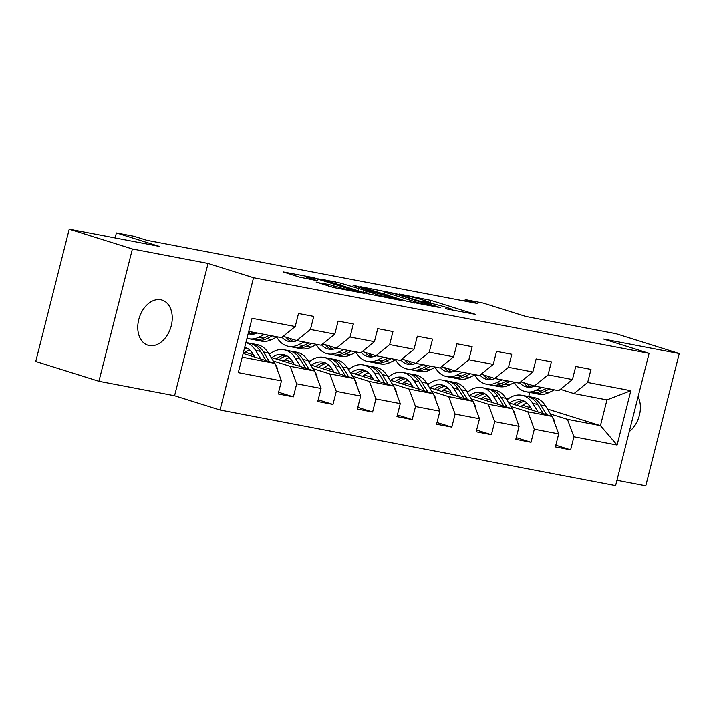 <?xml version="1.0" encoding="UTF-8"?>
<svg xmlns="http://www.w3.org/2000/svg" width="715" height="715" viewBox="0 0 715 715"><rect width="100%" height="100%" fill="white"/><g stroke="black" fill="none" stroke-linecap="round" stroke-linejoin="round"><path stroke-width="1.07" d="M445.508 308.728L475.475 314.368L430.832 300.363L399.381 294.044L406.281 295.796A11.601 0.67 14.2 0 1 422.19 299.808L425.908 300.97A11.601 0.67 14.2 0 1 429.188 302.293A11.601 0.67 14.2 0 1 425.872 301.936L422.44 301.498L429.349 303.026A11.601 0.67 14.2 0 1 445.257 307.039L448.975 308.21A11.601 0.67 14.2 0 1 452.255 309.532A11.601 0.67 14.2 0 1 448.94 309.175L445.508 308.728M149.221 345.542A23.649 16.49 107.4 0 0 171.01 326.675A23.649 16.49 107.4 0 0 162.091 300.094A23.649 16.49 107.4 0 0 160.803 299.773A23.649 16.49 107.4 0 0 139.005 318.631A23.649 16.49 107.4 0 0 147.934 345.211A23.649 16.49 107.4 0 0 149.221 345.542M629.272 431.61A23.649 16.49 107.4 0 0 638.093 396.736M316.307 282.103L333.798 287.582L364.239 293.32L313.59 277.643L283.149 271.915L299.308 277.071L317.898 280.843L309.372 278.072A9.697 0.554 14.2 0 1 306.637 276.973A9.697 0.554 14.2 0 1 312.509 277.929A9.697 0.554 14.2 0 1 322.706 280.629L352.093 289.843A9.697 0.554 14.2 0 1 354.837 290.951A9.697 0.554 14.2 0 1 348.956 289.995A9.697 0.554 14.2 0 1 338.767 287.296L328.891 284.507L316.236 282.38M616.947 480.328L645.77 485.834L679.25 353.541L616.08 333.717L525.954 316.486L482.991 303.017L465.224 299.621L477.861 303.58L146.798 240.285L134.17 236.316L116.393 232.92L115.124 237.943M132.4 248.981L98.92 381.283L174.576 395.744L208.056 263.442L132.4 248.981L69.23 229.166L159.356 246.398L116.393 232.92M208.056 263.442L253.539 277.715L649.077 353.335L615.606 485.637L220.059 410.008L253.539 277.715M679.25 353.541L603.594 339.071L649.077 353.335M406.326 301.149L440.708 307.718L396.065 293.722L360.655 286.733L406.326 301.149M401.946 300.613L367.573 293.74L321.902 279.324L340.492 283.095L363.578 290.031L372.953 291.738L353.085 285.41L356.57 286.08L401.946 300.613M98.92 381.283L35.75 361.459L69.23 229.166M278.591 392.213L293.391 396.852L296.689 383.803L321.062 388.459L317.764 401.517L332.993 404.422L336.3 391.373L360.673 396.038L357.366 409.087L372.604 412.001L375.902 398.943L400.275 403.609L396.968 416.657L412.206 419.571L415.504 406.522L439.877 411.179L436.579 424.227L451.808 427.141L455.115 414.092L479.488 418.749L476.181 431.806L491.411 434.711L494.717 421.662L519.09 426.328L515.783 439.376L531.022 442.29L534.32 429.232L558.692 433.898L555.394 446.947L570.624 449.86L573.931 436.811L617.09 445.061L630.836 390.712L606.955 399.9L573.948 393.59L560.381 389.335M293.391 396.852L278.162 393.938L281.46 380.889L238.301 372.64L252.055 318.291L295.215 326.541L298.512 313.492L313.751 316.405L310.444 329.454L334.817 334.111L338.124 321.062L353.353 323.975L350.046 337.024L374.419 341.681L377.726 328.632L392.955 331.546L389.657 344.594L414.03 349.26L417.328 336.202L432.566 339.116L429.259 352.173L453.632 356.83L456.939 343.781L472.168 346.695L468.861 359.743L493.234 364.4L496.541 351.351L511.77 354.265L508.472 367.313L532.845 371.979L536.143 358.921L551.381 361.835L548.074 374.883L572.447 379.549L575.745 366.491L590.983 369.405L587.676 382.462L630.836 390.712M271.021 357.33L314.573 370.987L290.201 366.33L273.3 361.03M253.432 354.792L245.308 352.245M250.634 350.931L248.65 350.305M283.149 336.327L296.716 340.581L321.089 345.247L334.817 334.111M290.201 366.33L296.689 383.803M314.573 370.987L321.062 388.459M310.444 329.454L296.716 340.581M310.623 364.9L354.184 378.566L329.812 373.9L312.902 368.6M293.034 362.371L284.91 359.824M290.245 358.51L288.252 357.884M268.483 353.201L270.458 353.576M322.751 343.897L336.327 348.16L360.7 352.817L374.419 341.681M329.812 373.9L336.3 391.373M354.184 378.566L360.673 396.038M350.046 337.024L336.327 348.16M350.234 372.47L393.786 386.136L369.414 381.47L352.513 376.17M332.645 369.941L324.521 367.394M329.847 366.08L327.854 365.454M308.085 360.771L310.06 361.155M362.353 351.476L375.929 355.73L400.302 360.387L414.03 349.26M369.414 381.47L375.902 398.943M393.786 386.136L400.275 403.609M389.657 344.594L375.929 355.73M389.836 380.04L433.388 393.706L409.016 389.049L392.115 383.741M372.247 377.511L364.123 374.964M369.449 373.65L367.465 373.024M347.687 368.341L349.671 368.726M401.955 359.046L415.531 363.3L439.904 367.966L453.632 356.83M409.016 389.049L415.504 406.522M433.388 393.706L439.877 411.179M429.259 352.173L415.531 363.3M429.438 387.619L472.999 401.276L448.627 396.619L431.717 391.32M411.849 385.081L403.725 382.534M409.06 381.22L407.067 380.603M387.298 375.92L389.273 376.296M441.566 366.616L455.142 370.87L479.515 375.536L493.234 364.4M448.627 396.619L455.115 414.092M472.999 401.276L479.488 418.749M468.861 359.743L455.142 370.87M469.049 395.189L512.601 408.855L488.229 404.19L471.328 398.89M451.451 392.66L443.336 390.113M448.663 388.799L446.669 388.173M426.9 383.49L428.875 383.866M481.168 374.186L494.744 378.45L519.117 383.106L532.845 371.979M488.229 404.19L494.717 421.662M512.601 408.855L519.09 426.328M508.472 367.313L494.744 378.45M508.651 402.76L552.203 416.425L527.831 411.76L510.93 406.46M491.062 400.23L482.938 397.683M488.265 396.369L486.28 395.744M466.502 391.06L468.477 391.445M520.77 381.765L534.346 386.02L558.719 390.676L572.447 379.549M527.831 411.76L534.32 429.232M552.203 416.425L558.692 433.898M548.074 374.883L534.346 386.02M547.449 409.025L600.439 425.648L567.442 419.339L550.532 414.03M530.664 407.8L522.54 405.253M506.104 398.63L508.088 399.015M567.442 419.339L573.931 436.811M606.955 399.9L600.439 425.648L617.09 445.061M587.676 382.462L573.948 393.59M174.576 395.744L220.059 410.008M465.224 299.621L464.848 301.095M528.698 396.593L529.744 392.464M242.215 357.151L274.971 363.417L243.163 353.442M295.215 326.541L281.487 337.677L248.731 331.411M402.089 383.884A23.461 16.758 -79.2 0 1 408.024 380.228L407.961 380.246M274.971 363.417L281.46 380.889M555.832 445.222L570.624 449.86M516.221 437.643L531.022 442.29M476.619 430.072L491.411 434.711M437.017 422.502L451.808 427.141M397.406 414.932L412.206 419.571M357.804 407.353L372.604 412.001M318.202 399.783L332.993 404.422M434.488 306.413L395.306 293.91L388.209 292.337A11.601 0.67 14.2 0 0 384.902 291.979A11.601 0.67 14.2 0 0 388.173 293.302L414.959 301.703A11.601 0.67 14.2 0 0 430.877 305.716L434.38 306.815M377.386 294.669A9.697 0.554 14.2 0 0 387.584 297.36A9.697 0.554 14.2 0 0 393.456 298.316A9.697 0.554 14.2 0 0 390.721 297.217L375.393 292.712L366.009 291.005L377.386 294.669L377.091 295.858M554.813 423.45A9.787 6.998 -79.2 0 0 553.41 418.695L552.507 417.238M526.83 402.938A23.461 16.758 -79.2 0 0 520.904 406.603M551.962 416.344L545.509 405.87A28.26 20.19 -79.2 0 0 534.427 397.656L529.601 396.736A28.26 20.19 -79.2 0 0 528.063 396.53M538.073 411.992L532.809 403.448A28.26 20.19 -79.2 0 0 521.727 395.234A28.26 20.19 -79.2 0 0 506.926 399.971M532.085 410.115L530.029 406.764A23.461 16.758 -79.2 0 0 520.824 399.944A23.461 16.758 -79.2 0 0 509.554 403.046M546.68 414.691L540.683 404.949A28.26 20.19 -79.2 0 0 529.601 396.736M516.57 405.244A23.461 16.758 100.8 0 1 524.631 401.365M521.727 395.234L526.553 396.155A28.26 20.19 100.8 0 1 537.635 404.368L543.355 413.645M523.192 400.659A23.461 16.758 -79.2 0 0 513.844 404.395M534.632 386.073A23.461 16.758 100.8 0 1 526.946 387.038A23.461 16.758 100.8 0 1 519.599 382.713M541.711 387.432L536.17 390.193A28.26 20.19 100.8 0 1 526.043 391.749A28.26 20.19 100.8 0 1 514.362 382.507M554.411 389.854L548.861 392.615A28.26 20.19 100.8 0 1 538.735 394.18L533.917 393.259A28.26 20.19 -79.2 0 0 544.035 391.695L549.585 388.933M533.631 386.466A23.461 16.758 100.8 0 1 532.595 385.465M546.537 388.352L540.987 391.114A28.26 20.19 100.8 0 1 530.87 392.678L526.043 391.749M523.603 382.65A23.461 16.758 -79.2 0 0 529.404 387.244M532.407 392.884A28.26 20.19 -79.2 0 0 533.917 393.259M531.004 387.119A23.461 16.758 100.8 0 1 527.053 383.732M515.211 415.88A9.787 6.998 -79.2 0 0 513.799 411.125L512.905 409.668M487.228 395.368A23.461 16.758 -79.2 0 0 481.302 399.033M512.351 408.774L505.898 398.3A28.26 20.19 -79.2 0 0 494.816 390.086L489.998 389.166A28.26 20.19 -79.2 0 0 488.452 388.951M498.471 404.422L493.207 395.869A28.26 20.19 -79.2 0 0 482.125 387.655A28.26 20.19 -79.2 0 0 467.324 392.392M492.483 402.545L490.419 399.193A23.461 16.758 -79.2 0 0 481.222 392.374A23.461 16.758 -79.2 0 0 469.952 395.475M507.078 407.121L501.081 397.379A28.26 20.19 -79.2 0 0 489.998 389.166M476.968 397.674A23.461 16.758 100.8 0 1 485.029 393.795M482.125 387.655L486.951 388.576A28.26 20.19 100.8 0 1 498.033 396.798L503.744 406.075M483.59 393.089A23.461 16.758 -79.2 0 0 474.242 396.816M475.609 408.31A9.787 6.998 -79.2 0 0 474.197 403.555L473.294 402.098M447.626 387.798A23.461 16.758 -79.2 0 0 441.691 391.463M472.749 401.204L466.296 390.73A28.26 20.19 -79.2 0 0 455.214 382.516L450.387 381.587A28.26 20.19 -79.2 0 0 448.85 381.381M458.869 396.843L453.605 388.299A28.26 20.19 -79.2 0 0 442.522 380.085A28.26 20.19 -79.2 0 0 427.722 384.822M452.881 394.966L450.816 391.623A23.461 16.758 -79.2 0 0 441.62 384.804A23.461 16.758 -79.2 0 0 430.35 387.905M467.476 399.551L461.47 389.809A28.26 20.19 -79.2 0 0 450.387 381.587M437.366 390.104A23.461 16.758 100.8 0 1 445.427 386.225M442.522 380.085L447.34 381.006A28.26 20.19 100.8 0 1 458.422 389.219L464.142 398.505M443.979 385.51A23.461 16.758 -79.2 0 0 434.64 389.246M495.021 378.503A23.461 16.758 100.8 0 1 487.344 379.459A23.461 16.758 100.8 0 1 479.997 375.143M502.109 379.853L496.559 382.614A28.26 20.19 100.8 0 1 486.441 384.178A28.26 20.19 100.8 0 1 474.751 374.928M514.8 382.284L509.259 385.045A28.26 20.19 100.8 0 1 499.133 386.609L494.306 385.68A28.26 20.19 -79.2 0 0 504.433 384.125L509.983 381.363M494.029 378.896A23.461 16.758 100.8 0 1 492.993 377.895M506.935 380.773L501.385 383.535A28.26 20.19 100.8 0 1 491.259 385.099L486.441 384.178M484.001 375.08A23.461 16.758 -79.2 0 0 489.802 379.674M492.805 385.314A28.26 20.19 -79.2 0 0 494.306 385.68M491.402 379.549A23.461 16.758 100.8 0 1 487.442 376.161M455.419 370.924A23.461 16.758 100.8 0 1 447.733 371.889A23.461 16.758 100.8 0 1 440.386 367.573M462.507 372.283L456.957 375.044A28.26 20.19 100.8 0 1 446.83 376.608A28.26 20.19 100.8 0 1 435.149 367.358M475.198 374.714L469.648 377.475A28.26 20.19 100.8 0 1 459.531 379.03L454.704 378.11A28.26 20.19 -79.2 0 0 464.83 376.546L470.372 373.784M454.427 371.326A23.461 16.758 100.8 0 1 453.382 370.325M467.333 373.203L461.783 375.965A28.26 20.19 100.8 0 1 451.657 377.529L446.83 376.608M444.399 367.501A23.461 16.758 -79.2 0 0 450.191 372.104M453.194 377.735A28.26 20.19 -79.2 0 0 454.704 378.11M451.8 371.97A23.461 16.758 100.8 0 1 447.84 368.582M435.998 400.74A9.787 6.998 -79.2 0 0 434.595 395.976L433.692 394.519M433.147 393.625L426.694 383.151A28.26 20.19 -79.2 0 0 415.612 374.937L410.785 374.017A28.26 20.19 -79.2 0 0 409.248 373.811M419.267 389.273L413.994 380.729A28.26 20.19 -79.2 0 0 402.911 372.515A28.26 20.19 -79.2 0 0 388.111 377.252M413.279 387.396L411.214 384.053A23.461 16.758 -79.2 0 0 402.009 377.234A23.461 16.758 -79.2 0 0 390.739 380.326M427.865 391.972L421.868 382.23A28.26 20.19 -79.2 0 0 410.785 374.017M397.755 382.525A23.461 16.758 100.8 0 1 405.816 378.655M402.911 372.515L407.738 373.436A28.26 20.19 100.8 0 1 418.82 381.649L424.54 390.926M404.377 377.94A23.461 16.758 -79.2 0 0 395.038 381.676M396.396 393.161A9.787 6.998 -79.2 0 0 394.984 388.406L394.09 386.949M368.413 372.649A23.461 16.758 -79.2 0 0 362.487 376.313M393.536 386.055L387.083 375.581A28.26 20.19 -79.2 0 0 376.001 367.367L371.183 366.446A28.26 20.19 -79.2 0 0 369.637 366.232M379.656 381.703L374.392 373.159A28.26 20.19 -79.2 0 0 363.309 364.945A28.26 20.19 -79.2 0 0 348.509 369.682M373.668 379.826L371.612 376.474A23.461 16.758 -79.2 0 0 362.407 369.655A23.461 16.758 -79.2 0 0 351.137 372.756M388.263 384.402L382.266 374.66A28.26 20.19 -79.2 0 0 371.183 366.446M358.152 374.955A23.461 16.758 100.8 0 1 366.214 371.076M363.309 364.945L368.136 365.866A28.26 20.19 100.8 0 1 379.218 374.079L384.929 383.356M364.775 370.37A23.461 16.758 -79.2 0 0 355.427 374.106M356.794 385.591A9.787 6.998 -79.2 0 0 355.382 380.836L354.488 379.379M328.811 365.079A23.461 16.758 -79.2 0 0 322.876 368.743M353.934 378.485L347.481 368.011A28.26 20.19 -79.2 0 0 336.399 359.797L331.572 358.876A28.26 20.19 -79.2 0 0 330.035 358.662M340.054 374.133L334.79 365.58A28.26 20.19 -79.2 0 0 323.707 357.366A28.26 20.19 -79.2 0 0 308.907 362.103M334.066 372.256L332.001 368.904A23.461 16.758 -79.2 0 0 322.805 362.085A23.461 16.758 -79.2 0 0 311.534 365.186M348.661 376.832L342.655 367.09A28.26 20.19 -79.2 0 0 331.572 358.876M318.55 367.385A23.461 16.758 100.8 0 1 326.612 363.506M323.707 357.366L328.525 358.286A28.26 20.19 100.8 0 1 339.616 366.509L345.327 375.786M325.164 362.8A23.461 16.758 -79.2 0 0 315.824 366.527M415.817 363.354A23.461 16.758 100.8 0 1 408.131 364.319A23.461 16.758 100.8 0 1 400.784 359.994M422.905 364.713L417.354 367.474A28.26 20.19 100.8 0 1 407.228 369.038A28.26 20.19 100.8 0 1 395.547 359.788M435.596 367.135L430.046 369.896A28.26 20.19 100.8 0 1 419.919 371.46L415.102 370.54A28.26 20.19 -79.2 0 0 425.219 368.976L430.77 366.214M414.816 363.747A23.461 16.758 100.8 0 1 413.779 362.755M427.722 365.633L422.172 368.395A28.26 20.19 100.8 0 1 412.055 369.959L407.228 369.038M404.797 359.931A23.461 16.758 -79.2 0 0 410.589 364.534M413.592 370.164A28.26 20.19 -79.2 0 0 415.102 370.54M412.197 364.4A23.461 16.758 100.8 0 1 408.238 361.012M376.206 355.784A23.461 16.758 100.8 0 1 368.529 356.749A23.461 16.758 100.8 0 1 361.182 352.423M383.294 357.143L377.743 359.895A28.26 20.19 100.8 0 1 367.626 361.459A28.26 20.19 100.8 0 1 355.936 352.218M395.994 359.565L390.444 362.326A28.26 20.19 100.8 0 1 380.317 363.89L375.491 362.97A28.26 20.19 -79.2 0 0 385.617 361.406L391.168 358.644M375.214 356.177A23.461 16.758 100.8 0 1 374.177 355.176M388.12 358.063L382.57 360.825A28.26 20.19 100.8 0 1 372.444 362.389L367.626 361.459M365.186 352.361A23.461 16.758 -79.2 0 0 370.987 356.955M373.99 362.594A28.26 20.19 -79.2 0 0 375.491 362.97M372.587 356.83A23.461 16.758 100.8 0 1 368.627 353.442M336.604 348.214A23.461 16.758 100.8 0 1 328.918 349.17A23.461 16.758 100.8 0 1 321.571 344.853M343.692 349.564L338.141 352.325A28.26 20.19 100.8 0 1 328.015 353.889A28.26 20.19 100.8 0 1 316.334 344.639M356.383 351.995L350.833 354.756A28.26 20.19 100.8 0 1 340.715 356.32L335.889 355.391A28.26 20.19 -79.2 0 0 346.015 353.836L351.557 351.074M335.612 348.607A23.461 16.758 100.8 0 1 334.575 347.606M348.518 350.484L342.968 353.246A28.26 20.19 100.8 0 1 332.841 354.81L328.015 353.889M325.584 344.791A23.461 16.758 -79.2 0 0 331.376 349.385M334.379 355.024A28.26 20.19 -79.2 0 0 335.889 355.391M332.984 349.26A23.461 16.758 100.8 0 1 329.025 345.872M317.183 378.021A9.787 6.998 -79.2 0 0 315.78 373.266L314.877 371.8M289.209 357.509A23.461 16.758 -79.2 0 0 283.274 361.173M314.332 370.915L307.879 360.44A28.26 20.19 -79.2 0 0 296.796 352.227L291.97 351.297A28.26 20.19 -79.2 0 0 290.433 351.092M300.452 366.554L295.188 358.009A28.26 20.19 -79.2 0 0 284.096 349.796A28.26 20.19 -79.2 0 0 269.296 354.533M294.464 364.677L292.399 361.334A23.461 16.758 -79.2 0 0 283.203 354.515A23.461 16.758 -79.2 0 0 271.932 357.616M309.059 369.262L303.053 359.52A28.26 20.19 -79.2 0 0 291.97 351.297M278.939 359.815A23.461 16.758 100.8 0 1 287.01 355.936M284.096 349.796L288.923 350.716A28.26 20.19 100.8 0 1 300.005 358.93L305.725 368.216M285.562 355.221A23.461 16.758 -79.2 0 0 276.222 358.957M297.002 340.635A23.461 16.758 100.8 0 1 289.316 341.6A23.461 16.758 100.8 0 1 281.969 337.283M304.09 341.993L298.539 344.755A28.26 20.19 100.8 0 1 288.413 346.319A28.26 20.19 100.8 0 1 276.732 337.069M316.781 344.424L311.231 347.186A28.26 20.19 100.8 0 1 301.104 348.741L296.287 347.821A28.26 20.19 -79.2 0 0 306.404 346.257L311.955 343.495M296.001 341.037A23.461 16.758 100.8 0 1 294.964 340.036M308.907 342.914L303.366 345.676A28.26 20.19 100.8 0 1 293.239 347.24L288.413 346.319M285.982 337.212A23.461 16.758 -79.2 0 0 291.774 341.815M294.777 347.445A28.26 20.19 -79.2 0 0 296.287 347.821M293.382 341.681A23.461 16.758 100.8 0 1 289.423 338.293M277.581 370.45A9.787 6.998 -79.2 0 0 276.169 365.687L275.275 364.23M249.598 349.939A23.461 16.758 -79.2 0 0 243.672 353.594M274.721 363.336L268.277 352.861A28.26 20.19 -79.2 0 0 257.185 344.648L252.368 343.727A28.26 20.19 -79.2 0 0 250.831 343.522M260.841 358.984L255.577 350.439A28.26 20.19 -79.2 0 0 245.906 342.565M254.853 357.107L252.797 353.764A23.461 16.758 -79.2 0 0 244.736 347.222M269.448 361.683L263.451 351.941A28.26 20.19 -79.2 0 0 252.368 343.727M244.226 349.224A23.461 16.758 100.8 0 1 247.399 348.366M245.924 342.494L249.32 343.146A28.26 20.19 100.8 0 1 260.403 351.36L266.123 360.637M245.96 347.651A23.461 16.758 -79.2 0 0 244.602 347.749M257.4 333.065A23.461 16.758 100.8 0 1 249.714 334.03A23.461 16.758 100.8 0 1 248.177 333.628M264.479 334.423L258.937 337.185A28.26 20.19 100.8 0 1 248.811 338.749A28.26 20.19 100.8 0 1 246.997 338.275M277.179 336.845L271.629 339.607A28.26 20.19 100.8 0 1 261.502 341.171L256.676 340.251A28.26 20.19 -79.2 0 0 266.802 338.687L272.352 335.925M256.399 333.458A23.461 16.758 100.8 0 1 255.613 332.725M269.305 335.344L263.755 338.106A28.26 20.19 100.8 0 1 253.637 339.67L248.811 338.749M248.588 332.001A23.461 16.758 -79.2 0 0 252.172 334.245M255.175 339.875A28.26 20.19 -79.2 0 0 256.676 340.251M253.771 334.111A23.461 16.758 100.8 0 1 250.795 331.805M425.425 300.818L425.854 299.111M430.117 303.178L430.832 300.363M387.673 295.295L388.173 293.302M414.629 303.035L414.959 301.703M335.094 283.551L335.523 281.835M339.991 285.088L340.492 283.095M358.099 290.764L358.599 288.771M362.997 292.301L363.578 290.031M366.527 293.409L367.036 291.416M328.462 286.215L328.891 284.507M333.422 287.51L333.86 285.759M338.463 288.476L338.767 287.296M309.077 279.243L309.372 278.072M313.465 278.153L313.59 277.643M318.443 279.404L318.568 278.904M540.683 404.949L545.509 405.87M532.809 403.448L537.635 404.368M540.987 391.114L536.17 390.193M548.861 392.615L544.035 391.695M501.081 397.379L505.898 398.3M493.207 395.869L498.033 396.798M461.47 389.809L466.296 390.73M453.605 388.299L458.422 389.219M501.385 383.535L496.559 382.614M509.259 385.045L504.433 384.125M461.783 375.965L456.957 375.044M469.648 377.475L464.83 376.546M421.868 382.23L426.694 383.151M413.994 380.729L418.82 381.649M382.266 374.66L387.083 375.581M374.392 373.159L379.218 374.079M342.655 367.09L347.481 368.011M334.79 365.58L339.616 366.509M422.172 368.395L417.354 367.474M430.046 369.896L425.219 368.976M382.57 360.825L377.743 359.895M390.444 362.326L385.617 361.406M342.968 353.246L338.141 352.325M350.833 354.756L346.015 353.836M303.053 359.52L307.879 360.44M295.188 358.009L300.005 358.93M303.366 345.676L298.539 344.755M311.231 347.186L306.404 346.257M263.451 351.941L268.277 352.861M255.577 350.439L260.403 351.36M263.755 338.106L258.937 337.185M271.629 339.607L266.802 338.687M452.086 310.203L452.255 309.532M429.018 302.963L429.188 302.293M435.095 306.95L435.212 306.485M384.321 294.249L384.902 291.979M372.837 292.221L372.953 291.738M393.295 298.959L393.456 298.316M365.481 293.087L366.009 291.005M354.676 291.577L354.837 290.951M306.199 278.689L306.637 276.973"/></g></svg>
